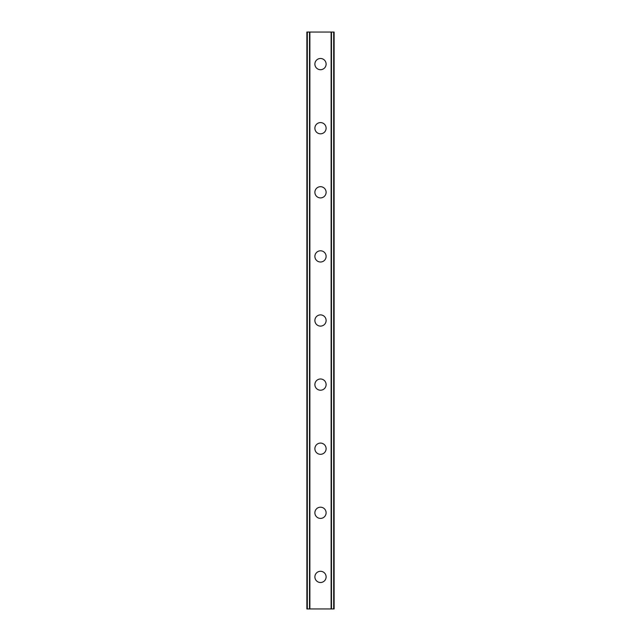 <?xml version="1.0" encoding="UTF-8"?>
<svg xmlns="http://www.w3.org/2000/svg" width="641" height="641" viewBox="0 0 641 641"><rect width="100%" height="100%" fill="white"/><g stroke="black" fill="none" stroke-linecap="round" stroke-linejoin="round"><path stroke-width="0.96" d="M314.891 576.9A5.609 5.609 0 0 1 320.5 571.291A5.609 5.609 0 0 1 326.109 576.9A5.609 5.609 0 0 1 320.5 582.509A5.609 5.609 0 0 1 314.891 576.9M314.891 512.8A5.609 5.609 0 0 1 320.5 507.191A5.609 5.609 0 0 1 326.109 512.8A5.609 5.609 0 0 1 320.5 518.409A5.609 5.609 0 0 1 314.891 512.8M314.891 448.7A5.609 5.609 0 0 1 320.5 443.091A5.609 5.609 0 0 1 326.109 448.7A5.609 5.609 0 0 1 320.5 454.309A5.609 5.609 0 0 1 314.891 448.7M314.891 384.6A5.609 5.609 0 0 1 320.5 378.991A5.609 5.609 0 0 1 326.109 384.6A5.609 5.609 0 0 1 320.5 390.209A5.609 5.609 0 0 1 314.891 384.6M314.891 320.5A5.609 5.609 0 0 1 320.5 314.891A5.609 5.609 0 0 1 326.109 320.5A5.609 5.609 0 0 1 320.5 326.109A5.609 5.609 0 0 1 314.891 320.5M314.891 256.4A5.609 5.609 0 0 1 320.5 250.791A5.609 5.609 0 0 1 326.109 256.4A5.609 5.609 0 0 1 320.5 262.009A5.609 5.609 0 0 1 314.891 256.4M314.891 192.3A5.609 5.609 0 0 1 320.5 186.691A5.609 5.609 0 0 1 326.109 192.3A5.609 5.609 0 0 1 320.5 197.909A5.609 5.609 0 0 1 314.891 192.3M314.891 128.2A5.609 5.609 0 0 1 320.5 122.591A5.609 5.609 0 0 1 326.109 128.2A5.609 5.609 0 0 1 320.5 133.809A5.609 5.609 0 0 1 314.891 128.2M314.891 64.1A5.609 5.609 0 0 1 320.5 58.491A5.609 5.609 0 0 1 326.109 64.1A5.609 5.609 0 0 1 320.5 69.709A5.609 5.609 0 0 1 314.891 64.1M333.689 32.05L306.879 32.05L306.879 608.95L334.121 608.95L334.121 32.05L333.689 32.05L333.689 608.95M333.977 32.05L333.961 608.95L333.977 32.05M307.023 608.95L307.023 32.05L307.039 608.95M309.523 32.05L309.523 608.95M309.723 32.05L309.723 608.95M309.883 32.05L309.883 608.95M331.117 32.05L331.117 608.95M331.277 32.05L331.277 608.95M331.477 32.05L331.477 608.95M307.311 32.05L307.311 608.95"/></g></svg>
